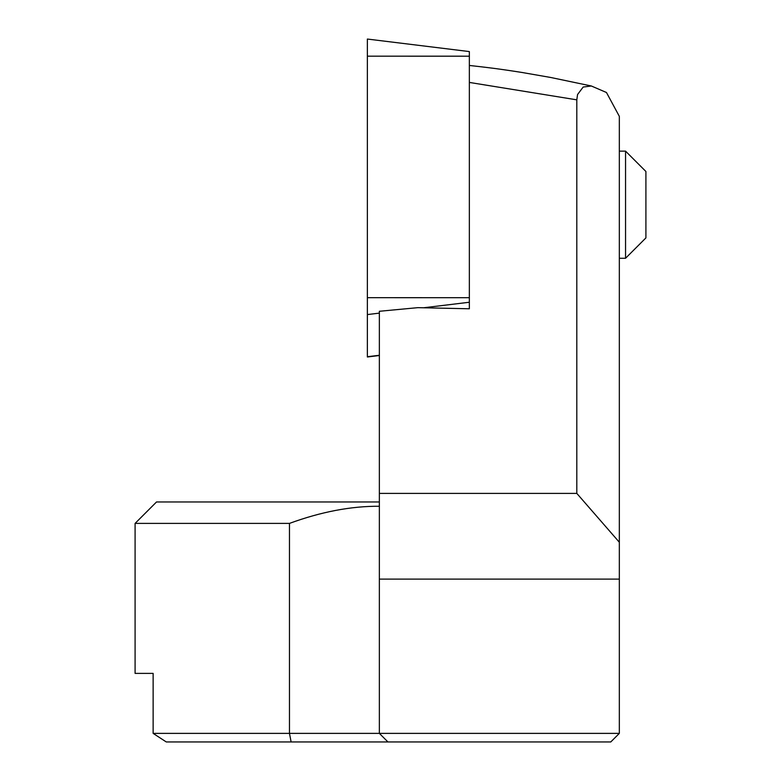 <?xml version="1.0" encoding="UTF-8"?>
<svg xmlns="http://www.w3.org/2000/svg" width="781" height="781" viewBox="0 0 781 781"><rect width="100%" height="100%" fill="white"/><g stroke="black" fill="none" stroke-linecap="round" stroke-linejoin="round"><path stroke-width="1.17" d="M367.363 56.173L367.363 39.05L469.352 51.575L469.352 308.778L469.352 297.698L367.363 297.678L367.363 56.173L469.352 56.183M379.361 355.511L367.363 356.985L367.363 297.678M625.552 258.267L625.552 151.133L645.907 171.488L645.907 237.912L625.552 258.267L619.333 258.267M625.552 151.133L619.333 151.133M291.118 741.95L289.468 733.379L619.333 733.379L610.771 741.95L166.265 741.95L153.135 733.379L289.468 733.379L289.468 523.397L135.093 523.397L156.522 501.968L379.361 501.968M289.468 523.397C321.089 511.809 351.05 506.088 379.361 506.254M135.093 523.397L135.093 673.388L153.135 673.388L135.093 673.388M153.135 733.379L153.135 673.388M469.352 308.778L417.923 307.655L379.361 311.277L379.361 493.397L576.808 493.397L619.333 542.248L619.333 116.349L606.466 92.5L591.334 85.988L583.173 87.052L577.559 94.53L576.808 99.841L576.808 493.397M469.352 82.425L576.808 99.841M387.932 741.95L379.361 733.379L379.361 493.397M619.333 733.379L619.333 542.248M619.333 579.111L379.361 579.111M469.352 302.247L423.566 307.782M379.361 313.122L367.363 314.577M379.361 355.267L367.363 356.722M469.352 65.448C486.905 67.43 496.921 68.533 521.747 72.428L550.654 77.465L591.334 85.988"/></g></svg>
